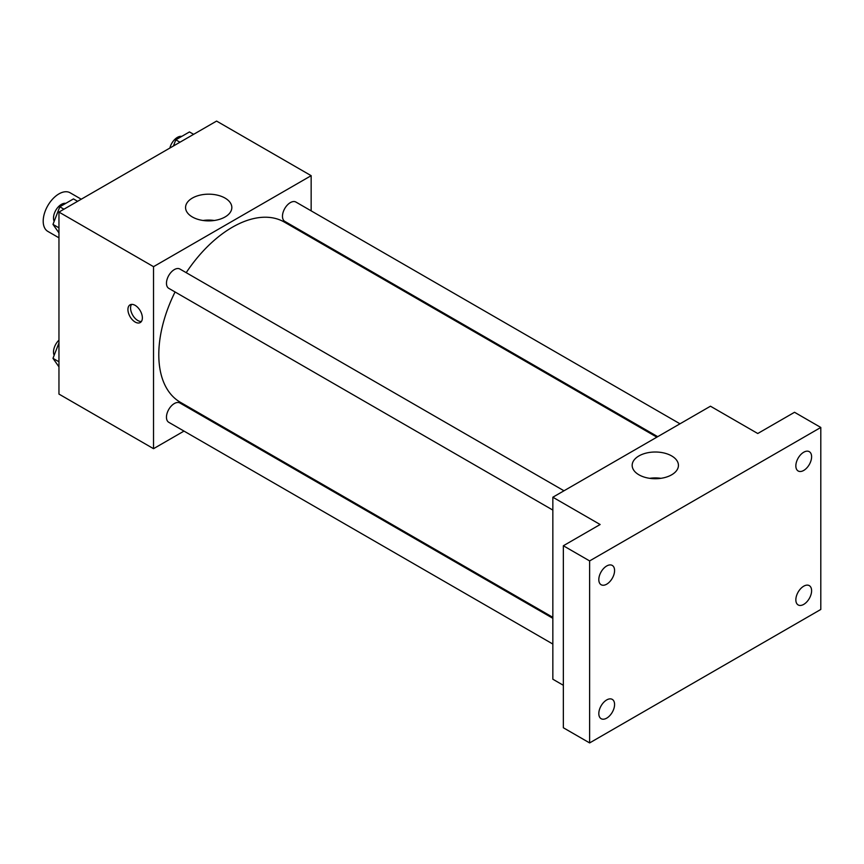 <?xml version="1.0" encoding="UTF-8"?>
<svg xmlns="http://www.w3.org/2000/svg" width="864" height="864" viewBox="0 0 864 864"><rect width="100%" height="100%" fill="white"/><g stroke="black" fill="none" stroke-linecap="round" stroke-linejoin="round"><path stroke-width="1.3" d="M81.248 199.206L70.103 192.769A22.291 12.874 120 0 0 52.931 198.742A22.291 12.874 120 0 0 43.2 221.184A22.291 12.874 120 0 0 47.812 231.379L58.957 237.816M184 431.093L153.533 448.686L58.957 394.081L58.957 212.08L216.583 121.079L311.159 175.673L311.159 210.859M207.133 417.744L206.291 418.23M175.057 291.978A104.026 60.059 120 0 0 158.792 354.65A104.026 60.059 120 0 0 180.338 402.268L552.841 617.339M656.867 437.162L284.353 222.091A104.026 60.059 120 0 0 186.203 272.668M311.159 236.596L311.159 237.568M153.533 448.686L153.533 266.674L311.159 175.673M680 423.803L295.92 202.057A11.146 6.437 120 0 0 287.334 205.049A11.146 6.437 120 0 0 282.474 216.259A11.146 6.437 120 0 0 284.774 221.368L657.709 436.676M552.841 618.3L179.917 402.991A11.146 6.437 120 0 0 171.32 405.983A11.146 6.437 120 0 0 166.46 417.193A11.146 6.437 120 0 0 168.772 422.302L552.841 644.047M552.841 510.084L168.772 288.338A11.146 6.437 -60 0 1 168.772 275.476A11.146 6.437 -60 0 1 179.917 269.039L563.987 490.784M153.533 266.674L58.957 212.08M192.348 216.972A23.134 13.36 180 0 1 185.566 207.522A23.134 13.36 180 0 1 208.699 194.173A23.134 13.36 180 0 1 231.833 207.522A23.134 13.36 180 0 1 217.555 219.866A23.134 13.36 180 0 1 192.348 216.972M142.366 317.866A10.217 5.897 60 0 1 140.26 322.542A10.217 5.897 60 0 1 130.043 316.645A10.217 5.897 60 0 1 130.043 304.852A10.217 5.897 60 0 1 137.905 307.584A10.217 5.897 60 0 1 142.366 317.866M141.404 321.473A10.217 5.897 60 0 1 132.689 315.122A10.217 5.897 60 0 1 131.533 304.387M203.094 220.482A23.134 13.36 180 0 1 214.304 220.482M563.35 685.292L552.841 679.223L552.841 497.221L710.467 406.21L757.75 433.512L794.534 412.279L820.8 427.453L820.8 609.455L589.626 742.921L563.35 727.758L563.35 545.756L600.134 524.513L552.841 497.221M589.626 742.921L589.626 560.92L563.35 545.756M589.626 560.92L820.8 427.453M638.939 474.811A23.134 13.36 180 0 1 632.167 465.361A23.134 13.36 180 0 1 655.301 452.012A23.134 13.36 180 0 1 678.434 465.361A23.134 13.36 180 0 1 664.146 477.706A23.134 13.36 180 0 1 638.939 474.811M649.696 478.321A23.134 13.36 180 0 1 660.906 478.321M803.725 470.437A11.146 6.437 -60 0 1 798.152 470.988A11.146 6.437 -60 0 1 796.446 462.056A11.146 6.437 -60 0 1 803.725 452.228A11.146 6.437 -60 0 1 809.298 451.678A11.146 6.437 -60 0 1 811.004 460.609A11.146 6.437 -60 0 1 803.725 470.437M606.701 584.183A11.146 6.437 -60 0 1 601.128 584.734A11.146 6.437 -60 0 1 599.411 575.802A11.146 6.437 -60 0 1 606.701 565.985A11.146 6.437 -60 0 1 612.274 565.434A11.146 6.437 -60 0 1 613.98 574.366A11.146 6.437 -60 0 1 606.701 584.183M606.701 718.146A11.146 6.437 -60 0 1 601.128 718.697A11.146 6.437 -60 0 1 599.411 709.765A11.146 6.437 -60 0 1 606.701 699.937A11.146 6.437 -60 0 1 612.274 699.386A11.146 6.437 -60 0 1 613.98 708.318A11.146 6.437 -60 0 1 606.701 718.146M803.725 604.39A11.146 6.437 -60 0 1 798.152 604.94A11.146 6.437 -60 0 1 796.446 596.009A11.146 6.437 -60 0 1 803.725 586.192A11.146 6.437 -60 0 1 809.298 585.641A11.146 6.437 -60 0 1 811.004 594.572A11.146 6.437 -60 0 1 803.725 604.39M58.957 232.891L52.985 224.392L59.81 206.798L73.462 198.914L77.609 201.312M58.957 227.837L52.985 224.392M63.958 209.196L59.81 206.798M65.74 203.375A11.146 6.437 120 0 0 57.65 207.608A11.146 6.437 120 0 0 53.503 218.02A11.146 6.437 120 0 0 54.173 221.314M173.426 145.994L175.813 139.817L189.464 131.933L193.622 134.33M179.971 142.214L175.813 139.817M181.742 136.393A11.146 6.437 120 0 0 169.884 148.036M58.957 366.854L52.985 358.344L58.957 342.932M58.957 361.8L52.985 358.344M58.957 340.168A11.146 6.437 120 0 0 53.503 351.983A11.146 6.437 120 0 0 54.173 355.277"/></g></svg>
